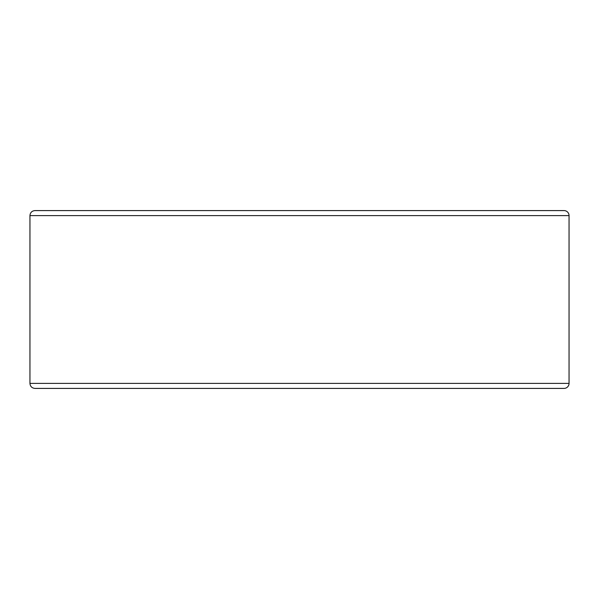 <?xml version="1.0" encoding="UTF-8"?>
<svg xmlns="http://www.w3.org/2000/svg" width="599" height="599" viewBox="0 0 599 599"><rect width="100%" height="100%" fill="white"/><g stroke="black" fill="none" stroke-linecap="round" stroke-linejoin="round"><path stroke-width="0.9" d="M555.58 388.414L564.026 388.414A5.024 5.024 0 0 0 569.05 383.397L569.05 215.603A5.024 5.024 0 0 0 564.026 210.586L34.974 210.586C31.919 210.885 30.25 212.555 29.95 215.603L29.95 383.397C30.25 386.445 31.919 388.115 34.974 388.414L564.026 388.414A5.024 5.024 0 0 0 569.05 383.397L569.05 215.603L29.95 215.603M564.026 388.414A5.024 5.024 0 0 0 569.05 383.397L29.95 383.397"/></g></svg>
